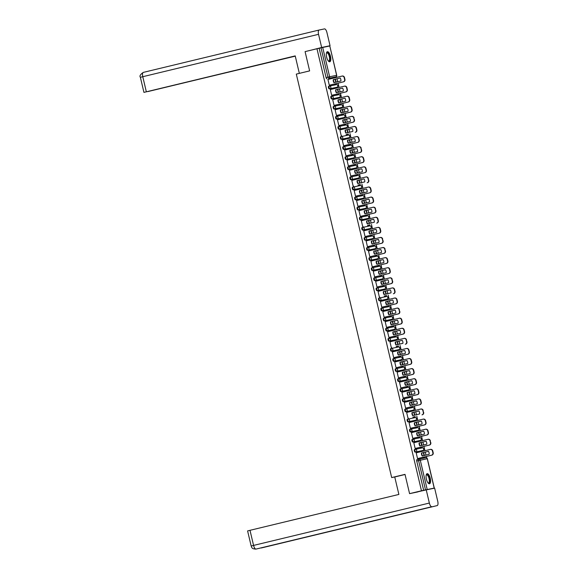 <?xml version="1.0" encoding="UTF-8"?>
<svg xmlns="http://www.w3.org/2000/svg" width="578" height="578" viewBox="0 0 578 578"><rect width="100%" height="100%" fill="white"/><g stroke="black" fill="none" stroke-linecap="round" stroke-linejoin="round"><path stroke-width="0.87" d="M415.177 449.381L414.527 449.532A1.329 0.506 76.5 0 0 414.339 450.927A1.329 0.506 76.5 0 0 415.141 452.119L415.799 451.96A1.329 0.506 -103.5 0 1 414.997 450.768A1.329 0.506 -103.5 0 1 415.185 449.373L415.185 449.373A1.329 1.228 78.2 0 1 416.687 450.378A1.329 1.228 -101.8 0 1 415.799 451.96L422.785 450.5A1.329 1.228 -101.8 0 0 423.674 448.918A1.329 1.228 -101.8 0 0 422.171 447.914L415.257 449.359M412.136 439.446L412.143 439.439A1.329 0.506 76.5 0 0 412.136 439.446A1.329 0.506 76.5 0 0 411.955 440.841A1.329 0.506 76.5 0 0 412.757 442.033L413.415 441.874A1.329 0.506 -103.5 0 1 412.613 440.682A1.329 0.506 -103.5 0 1 412.793 439.287A1.329 0.506 -103.5 0 1 412.8 439.287A1.329 1.228 78.2 0 1 414.303 440.291A1.329 1.228 -101.8 0 1 413.415 441.874L420.401 440.407A1.329 1.228 -101.8 0 0 421.29 438.825A1.329 1.228 -101.8 0 0 419.787 437.821L412.873 439.273M409.751 429.353L409.759 429.353A1.329 0.506 76.5 0 0 409.751 429.353A1.329 0.506 76.5 0 0 409.571 430.747A1.329 0.506 76.5 0 0 410.373 431.939L411.03 431.78A1.329 0.506 -103.5 0 1 410.228 430.588A1.329 0.506 -103.5 0 1 410.409 429.194A1.329 0.506 -103.5 0 1 410.416 429.194A1.329 1.228 78.2 0 1 411.919 430.198A1.329 1.228 -101.8 0 1 411.03 431.78L418.017 430.321A1.329 1.228 -101.8 0 0 418.905 428.739A1.329 1.228 -101.8 0 0 417.403 427.734L410.481 429.179M407.367 419.267L407.374 419.26A1.329 0.506 76.5 0 0 407.367 419.267A1.329 0.506 76.5 0 0 407.187 420.661A1.329 0.506 76.5 0 0 407.989 421.846L408.646 421.694A1.329 0.506 -103.5 0 1 407.844 420.502A1.329 0.506 -103.5 0 1 408.025 419.108A1.329 0.506 -103.5 0 1 408.032 419.101A1.329 1.228 78.2 0 1 409.535 420.112A1.329 1.228 -101.8 0 1 408.646 421.694L415.633 420.228A1.329 1.228 -101.8 0 0 416.521 418.645A1.329 1.228 -101.8 0 0 415.018 417.641L408.097 419.086M404.983 409.173L404.99 409.173A1.329 0.506 76.5 0 0 404.983 409.173A1.329 0.506 76.5 0 0 404.802 410.568A1.329 0.506 76.5 0 0 405.597 411.76L406.262 411.601A1.329 0.506 -103.5 0 1 405.46 410.409A1.329 0.506 -103.5 0 1 405.64 409.014A1.329 0.506 -103.5 0 1 405.648 409.014A1.329 1.228 78.2 0 1 407.15 410.019A1.329 1.228 -101.8 0 1 406.262 411.601L413.241 410.142A1.329 0.506 -103.5 0 1 413.241 410.142A1.329 1.228 -101.8 0 0 414.137 408.559A1.329 1.228 -101.8 0 0 412.634 407.555L405.713 409M402.599 399.08L402.606 399.08A1.329 0.506 76.5 0 0 402.599 399.08A1.329 0.506 76.5 0 0 402.418 400.482A1.329 0.506 76.5 0 0 403.213 401.667L403.87 401.508A1.329 0.506 -103.5 0 1 403.076 400.323A1.329 0.506 -103.5 0 1 403.256 398.921A1.329 0.506 -103.5 0 1 403.263 398.921A1.329 1.228 78.2 0 1 404.766 399.925A1.329 1.228 -101.8 0 1 403.87 401.508L410.857 400.048A1.329 0.506 -103.5 0 1 410.857 400.048A1.329 1.228 -101.8 0 0 411.753 398.466A1.329 1.228 -101.8 0 0 410.25 397.462L403.328 398.907M400.214 388.994L400.222 388.994A1.329 0.506 76.5 0 0 400.214 388.994A1.329 0.506 76.5 0 0 400.034 390.388A1.329 0.506 76.5 0 0 400.829 391.581L401.486 391.422A1.329 0.506 -103.5 0 1 400.691 390.229A1.329 0.506 -103.5 0 1 400.872 388.835A1.329 0.506 -103.5 0 1 400.879 388.835A1.329 1.228 78.2 0 1 402.375 389.839A1.329 1.228 -101.8 0 1 401.486 391.422L408.473 389.955A1.329 0.506 -103.5 0 1 408.473 389.955A1.329 1.228 -101.8 0 0 409.361 388.38A1.329 1.228 -101.8 0 0 407.866 387.368L400.944 388.821M397.83 378.901L398.488 378.742L397.83 378.901A1.329 0.506 76.5 0 0 397.642 380.295A1.329 0.506 76.5 0 0 398.444 381.487L399.102 381.328A1.329 0.506 -103.5 0 1 398.3 380.143A1.329 0.506 -103.5 0 1 398.488 378.742L398.488 378.742A1.329 1.228 78.2 0 1 399.99 379.746A1.329 1.228 -101.8 0 1 399.102 381.328L406.088 379.869A1.329 0.506 -103.5 0 1 406.088 379.869A1.329 1.228 -101.8 0 0 406.977 378.287A1.329 1.228 -101.8 0 0 405.474 377.282L398.56 378.727M395.446 368.815L396.103 368.656L395.446 368.815A1.329 0.506 76.5 0 0 395.258 370.209A1.329 0.506 76.5 0 0 396.06 371.401L396.718 371.242A1.329 0.506 -103.5 0 1 395.916 370.05A1.329 0.506 -103.5 0 1 396.103 368.656L396.103 368.656A1.329 1.228 78.2 0 1 397.606 369.66A1.329 1.228 -101.8 0 1 396.718 371.242L403.704 369.776A1.329 0.506 -103.5 0 1 403.704 369.776A1.329 1.228 -101.8 0 0 404.593 368.193A1.329 1.228 -101.8 0 0 403.09 367.189L396.176 368.641M393.054 358.721L393.062 358.721A1.329 0.506 76.5 0 0 393.054 358.721A1.329 0.506 76.5 0 0 392.874 360.116A1.329 0.506 76.5 0 0 393.676 361.308L394.333 361.149A1.329 0.506 -103.5 0 1 393.531 359.957A1.329 0.506 -103.5 0 1 393.712 358.562A1.329 0.506 -103.5 0 1 393.719 358.562A1.329 1.228 78.2 0 1 395.222 359.567A1.329 1.228 -101.8 0 1 394.333 361.149L401.32 359.689A1.329 0.506 -103.5 0 1 401.32 359.689A1.329 1.228 -101.8 0 0 402.209 358.107A1.329 1.228 -101.8 0 0 400.706 357.103L393.784 358.548M390.67 348.635L390.677 348.628A1.329 0.506 76.5 0 0 390.67 348.635A1.329 0.506 76.5 0 0 390.49 350.03A1.329 0.506 76.5 0 0 391.292 351.214L391.949 351.063A1.329 0.506 -103.5 0 1 391.147 349.871A1.329 0.506 -103.5 0 1 391.328 348.476A1.329 0.506 -103.5 0 1 391.335 348.469A1.329 1.228 78.2 0 1 392.838 349.48A1.329 1.228 -101.8 0 1 391.949 351.063L398.936 349.596A1.329 1.228 -101.8 0 0 399.824 348.014A1.329 1.228 -101.8 0 0 398.321 347.01L391.4 348.462M388.936 338.383L388.293 338.542A1.329 0.506 76.5 0 0 388.286 338.542A1.329 0.506 76.5 0 0 388.105 339.936A1.329 0.506 76.5 0 0 388.907 341.128L389.565 340.969A1.329 0.506 -103.5 0 1 388.763 339.777A1.329 0.506 -103.5 0 1 388.943 338.383A1.329 0.506 -103.5 0 1 388.951 338.383A1.329 1.228 78.2 0 1 390.453 339.387A1.329 1.228 -101.8 0 1 389.565 340.969L396.551 339.51A1.329 0.506 -103.5 0 1 396.551 339.503A1.329 0.506 -103.5 0 1 396.551 339.51A1.329 1.228 -101.8 0 0 397.44 337.928A1.329 1.228 -101.8 0 0 395.937 336.923L389.016 338.368M386.552 328.297L385.909 328.449A1.329 0.506 76.5 0 0 385.902 328.449A1.329 0.506 76.5 0 0 385.721 329.85A1.329 0.506 76.5 0 0 386.516 331.035L387.173 330.876A1.329 0.506 -103.5 0 1 386.379 329.691A1.329 0.506 -103.5 0 1 386.559 328.297A1.329 0.506 -103.5 0 1 386.566 328.29A1.329 1.228 78.2 0 1 388.069 329.294A1.329 1.228 -101.8 0 1 387.173 330.876L394.16 329.417A1.329 0.506 -103.5 0 1 394.167 329.417A1.329 0.506 -103.5 0 1 394.16 329.417A1.329 1.228 -101.8 0 0 395.056 327.834A1.329 1.228 -101.8 0 0 393.553 326.83L386.631 328.275M384.168 318.203L383.525 318.362A1.329 0.506 76.5 0 0 383.517 318.362A1.329 0.506 76.5 0 0 383.337 319.757A1.329 0.506 76.5 0 0 384.132 320.949L384.789 320.79A1.329 0.506 -103.5 0 1 383.994 319.598A1.329 0.506 -103.5 0 1 384.175 318.203A1.329 0.506 -103.5 0 1 384.182 318.203A1.329 1.228 78.2 0 1 385.678 319.208A1.329 1.228 -101.8 0 1 384.789 320.79L391.776 319.331A1.329 1.228 -101.8 0 0 392.664 317.748A1.329 1.228 -101.8 0 0 391.169 316.737L384.247 318.189M381.783 308.117L381.133 308.269A1.329 0.506 76.5 0 0 380.945 309.664A1.329 0.506 76.5 0 0 381.747 310.856L382.405 310.697A1.329 0.506 -103.5 0 1 381.61 309.512A1.329 0.506 -103.5 0 1 381.791 308.11A1.329 0.506 -103.5 0 1 381.798 308.11A1.329 1.228 78.2 0 1 383.293 309.114A1.329 1.228 -101.8 0 1 382.405 310.697L389.391 309.237A1.329 0.506 -103.5 0 1 389.391 309.237A1.329 1.228 -101.8 0 0 390.28 307.655A1.329 1.228 -101.8 0 0 388.777 306.651L381.863 308.096M379.399 298.024L378.749 298.183A1.329 0.506 76.5 0 0 378.561 299.577A1.329 0.506 76.5 0 0 379.363 300.77L380.021 300.611A1.329 0.506 -103.5 0 1 379.219 299.418A1.329 0.506 -103.5 0 1 379.406 298.024L379.406 298.024A1.329 1.228 78.2 0 1 380.909 299.028A1.329 1.228 -101.8 0 1 380.021 300.611L387.007 299.144A1.329 0.506 -103.5 0 1 387.014 299.144A1.329 0.506 -103.5 0 1 387.007 299.144A1.329 1.228 -101.8 0 0 387.896 297.562A1.329 1.228 -101.8 0 0 386.393 296.557L379.479 298.01M376.357 288.09L376.365 288.09A1.329 0.506 76.5 0 0 376.357 288.09A1.329 0.506 76.5 0 0 376.177 289.484A1.329 0.506 76.5 0 0 376.979 290.676L377.636 290.517A1.329 0.506 -103.5 0 1 376.834 289.325A1.329 0.506 -103.5 0 1 377.015 287.931A1.329 0.506 -103.5 0 1 377.022 287.931A1.329 1.228 78.2 0 1 378.525 288.935A1.329 1.228 -101.8 0 1 377.636 290.517L384.623 289.058A1.329 0.506 -103.5 0 1 384.623 289.058A1.329 1.228 -101.8 0 0 385.512 287.476A1.329 1.228 -101.8 0 0 384.009 286.471L377.094 287.916M373.98 277.996A1.329 0.506 76.5 0 0 373.973 278.004A1.329 0.506 76.5 0 0 373.793 279.398A1.329 0.506 76.5 0 0 374.595 280.59L375.252 280.431A1.329 0.506 -103.5 0 1 374.45 279.239A1.329 0.506 -103.5 0 1 374.631 277.845A1.329 0.506 -103.5 0 1 374.638 277.837A1.329 1.228 78.2 0 1 374.674 277.83L381.625 276.378A1.329 1.228 -101.8 0 1 383.127 277.382A1.329 1.228 -101.8 0 1 382.239 278.964L375.252 280.431A1.329 1.228 -101.8 0 0 376.141 278.849A1.329 1.228 78.2 0 0 374.674 277.83A1.329 1.329 0 0 0 374.631 277.845L373.98 277.996M371.589 267.91L371.596 267.91A1.329 0.506 76.5 0 0 371.589 267.91A1.329 0.506 76.5 0 0 371.408 269.305A1.329 0.506 76.5 0 0 372.21 270.497L372.868 270.338A1.329 0.506 -103.5 0 1 372.066 269.146A1.329 0.506 -103.5 0 1 372.246 267.751A1.329 0.506 -103.5 0 1 372.254 267.751A1.329 1.228 78.2 0 1 373.756 268.756A1.329 1.228 -101.8 0 1 372.868 270.338L379.854 268.878A1.329 0.506 -103.5 0 1 379.854 268.871A1.329 0.506 -103.5 0 1 379.854 268.878A1.329 1.228 -101.8 0 0 380.743 267.296A1.329 1.228 -101.8 0 0 379.24 266.292L372.319 267.737M369.205 257.817L369.212 257.817A1.329 0.506 76.5 0 0 369.205 257.817A1.329 0.506 76.5 0 0 369.024 259.219A1.329 0.506 76.5 0 0 369.819 260.403L370.476 260.245A1.329 0.506 -103.5 0 1 369.682 259.06A1.329 0.506 -103.5 0 1 369.862 257.665A1.329 0.506 -103.5 0 1 369.869 257.658A1.329 1.228 78.2 0 1 371.372 258.669A1.329 1.228 -101.8 0 1 370.476 260.245L377.463 258.785A1.329 0.506 -103.5 0 1 377.463 258.785A1.329 1.228 -101.8 0 0 378.359 257.203A1.329 1.228 -101.8 0 0 376.856 256.199L369.934 257.644M366.82 247.731L366.828 247.731A1.329 0.506 76.5 0 0 366.82 247.731A1.329 0.506 76.5 0 0 366.64 249.125A1.329 0.506 76.5 0 0 367.435 250.317L368.092 250.158A1.329 0.506 -103.5 0 1 367.297 248.966A1.329 0.506 -103.5 0 1 367.478 247.572A1.329 0.506 -103.5 0 1 367.485 247.572A1.329 1.228 78.2 0 1 368.988 248.576A1.329 1.228 -101.8 0 1 368.092 250.158L375.079 248.699A1.329 0.506 -103.5 0 1 375.086 248.692A1.329 0.506 -103.5 0 1 375.079 248.699A1.329 1.228 -101.8 0 0 375.975 247.117A1.329 1.228 -101.8 0 0 374.472 246.105L367.55 247.557M364.436 237.637L364.443 237.637A1.329 0.506 76.5 0 0 364.436 237.637A1.329 0.506 76.5 0 0 364.256 239.039A1.329 0.506 76.5 0 0 365.05 240.224L365.708 240.065A1.329 0.506 -103.5 0 1 364.913 238.88A1.329 0.506 -103.5 0 1 365.094 237.479A1.329 0.506 -103.5 0 1 365.101 237.479A1.329 1.228 78.2 0 1 366.596 238.483A1.329 1.228 -101.8 0 1 365.708 240.065L372.694 238.606A1.329 0.506 -103.5 0 1 372.694 238.606A1.329 1.228 -101.8 0 0 373.583 237.023A1.329 1.228 -101.8 0 0 372.088 236.019L365.166 237.464M362.052 227.551L362.709 227.392L362.052 227.551A1.329 0.506 76.5 0 0 361.864 228.946A1.329 0.506 76.5 0 0 362.666 230.138L363.324 229.979A1.329 0.506 -103.5 0 1 362.522 228.787A1.329 0.506 -103.5 0 1 362.709 227.392L362.709 227.392A1.329 1.228 78.2 0 1 364.212 228.397A1.329 1.228 -101.8 0 1 363.324 229.979L370.31 228.512A1.329 0.506 -103.5 0 1 370.317 228.512A1.329 0.506 -103.5 0 1 370.31 228.512A1.329 1.228 -101.8 0 0 371.199 226.93A1.329 1.228 -101.8 0 0 369.696 225.926L362.782 227.378M359.668 217.458L360.325 217.299L359.668 217.458A1.329 0.506 76.5 0 0 359.48 218.852A1.329 0.506 76.5 0 0 360.282 220.045L360.939 219.886A1.329 0.506 -103.5 0 1 360.137 218.694A1.329 0.506 -103.5 0 1 360.325 217.299L360.325 217.299A1.329 1.228 78.2 0 1 361.828 218.303A1.329 1.228 -101.8 0 1 360.939 219.886L367.926 218.426A1.329 0.506 -103.5 0 1 367.926 218.426A1.329 1.228 -101.8 0 0 368.815 216.844A1.329 1.228 -101.8 0 0 367.312 215.84L360.397 217.285M357.276 207.372L357.283 207.365A1.329 0.506 76.5 0 0 357.276 207.372A1.329 0.506 76.5 0 0 357.096 208.766A1.329 0.506 76.5 0 0 357.898 209.959L358.555 209.8A1.329 0.506 -103.5 0 1 357.753 208.607A1.329 0.506 -103.5 0 1 357.934 207.213A1.329 0.506 -103.5 0 1 357.941 207.213A1.329 1.228 78.2 0 1 359.444 208.217A1.329 1.228 -101.8 0 1 358.555 209.8L365.542 208.333A1.329 0.506 -103.5 0 1 365.542 208.333A1.329 1.228 -101.8 0 0 366.43 206.751A1.329 1.228 -101.8 0 0 364.928 205.746L358.006 207.199M354.892 197.279L354.899 197.279A1.329 0.506 76.5 0 0 354.892 197.279A1.329 0.506 76.5 0 0 354.711 198.673A1.329 0.506 76.5 0 0 355.513 199.865L356.171 199.706A1.329 0.506 -103.5 0 1 355.369 198.514A1.329 0.506 -103.5 0 1 355.549 197.12A1.329 0.506 -103.5 0 1 355.557 197.12A1.329 1.228 78.2 0 1 357.06 198.124A1.329 1.228 -101.8 0 1 356.171 199.706L363.157 198.247A1.329 1.228 -101.8 0 0 364.046 196.665A1.329 1.228 -101.8 0 0 362.543 195.66L355.622 197.105M352.508 187.193L352.515 187.185A1.329 0.506 76.5 0 0 352.508 187.193A1.329 0.506 76.5 0 0 352.327 188.587A1.329 0.506 76.5 0 0 353.129 189.772L353.787 189.613A1.329 0.506 -103.5 0 1 352.985 188.428A1.329 0.506 -103.5 0 1 353.165 187.034A1.329 0.506 -103.5 0 1 353.172 187.026A1.329 1.228 78.2 0 1 354.675 188.038A1.329 1.228 -101.8 0 1 353.787 189.613L360.773 188.153A1.329 1.228 -101.8 0 0 361.662 186.571A1.329 1.228 -101.8 0 0 360.159 185.567L353.237 187.012M350.124 177.099L350.131 177.099A1.329 0.506 76.5 0 0 350.124 177.099A1.329 0.506 76.5 0 0 349.943 178.494A1.329 0.506 76.5 0 0 350.738 179.686L351.395 179.527A1.329 0.506 -103.5 0 1 350.6 178.335A1.329 0.506 -103.5 0 1 350.781 176.94A1.329 0.506 -103.5 0 1 350.788 176.94A1.329 1.228 78.2 0 1 352.291 177.945A1.329 1.228 -101.8 0 1 351.395 179.527L358.382 178.067A1.329 0.506 -103.5 0 1 358.382 178.067A1.329 1.228 -101.8 0 0 359.278 176.485A1.329 1.228 -101.8 0 0 357.775 175.474L350.853 176.926M347.739 167.006L347.746 167.006A1.329 0.506 76.5 0 0 347.739 167.006A1.329 0.506 76.5 0 0 347.559 168.408A1.329 0.506 76.5 0 0 348.353 169.592L349.011 169.433A1.329 0.506 -103.5 0 1 348.216 168.249A1.329 0.506 -103.5 0 1 348.397 166.847A1.329 0.506 -103.5 0 1 348.404 166.847A1.329 1.228 78.2 0 1 349.9 167.851A1.329 1.228 -101.8 0 1 349.011 169.433L355.997 167.974A1.329 0.506 -103.5 0 1 356.005 167.974A1.329 0.506 -103.5 0 1 355.997 167.974A1.329 1.228 -101.8 0 0 356.886 166.392A1.329 1.228 -101.8 0 0 355.391 165.387L348.469 166.832M345.355 156.92L346.012 156.761L345.355 156.92A1.329 0.506 76.5 0 0 345.167 158.314A1.329 0.506 76.5 0 0 345.969 159.506L346.627 159.347A1.329 0.506 -103.5 0 1 345.825 158.155A1.329 0.506 -103.5 0 1 346.012 156.761A1.329 0.506 -103.5 0 1 346.02 156.761A1.329 1.228 78.2 0 1 347.515 157.765A1.329 1.228 -101.8 0 1 346.627 159.347L353.613 157.881A1.329 0.506 -103.5 0 1 353.613 157.881A1.329 1.228 -101.8 0 0 354.502 156.298A1.329 1.228 -101.8 0 0 352.999 155.294L346.085 156.746M342.971 146.826L343.628 146.668L342.971 146.826A1.329 0.506 76.5 0 0 342.783 148.221A1.329 0.506 76.5 0 0 343.585 149.413L344.242 149.254A1.329 0.506 -103.5 0 1 343.44 148.062A1.329 0.506 -103.5 0 1 343.628 146.668L343.628 146.668A1.329 1.228 78.2 0 1 345.131 147.672A1.329 1.228 -101.8 0 1 344.242 149.254L351.229 147.795A1.329 0.506 -103.5 0 1 351.229 147.795A1.329 1.228 -101.8 0 0 352.118 146.212A1.329 1.228 -101.8 0 0 350.615 145.208L343.7 146.653M340.579 136.74L340.587 136.733A1.329 0.506 76.5 0 0 340.579 136.74A1.329 0.506 76.5 0 0 340.399 138.135A1.329 0.506 76.5 0 0 341.201 139.327L341.858 139.168A1.329 0.506 -103.5 0 1 341.056 137.976A1.329 0.506 -103.5 0 1 341.237 136.581A1.329 0.506 -103.5 0 1 341.244 136.581A1.329 1.228 78.2 0 1 342.747 137.586A1.329 1.228 -101.8 0 1 341.858 139.168L348.845 137.701A1.329 0.506 -103.5 0 1 348.845 137.701A1.329 1.228 -101.8 0 0 349.733 136.119A1.329 1.228 -101.8 0 0 348.231 135.115L341.316 136.567M338.195 126.647L338.202 126.647A1.329 0.506 76.5 0 0 338.195 126.647A1.329 0.506 76.5 0 0 338.014 128.041A1.329 0.506 76.5 0 0 338.816 129.234L339.474 129.075A1.329 0.506 -103.5 0 1 338.672 127.883A1.329 0.506 -103.5 0 1 338.853 126.488A1.329 0.506 -103.5 0 1 338.86 126.488A1.329 1.228 78.2 0 1 340.363 127.492A1.329 1.228 -101.8 0 1 339.474 129.075L346.46 127.615A1.329 1.228 -101.8 0 0 347.349 126.033A1.329 1.228 -101.8 0 0 345.846 125.029L338.925 126.474M335.811 116.561L335.818 116.554A1.329 0.506 76.5 0 0 335.811 116.561A1.329 0.506 76.5 0 0 335.63 117.955A1.329 0.506 76.5 0 0 336.432 119.14L337.09 118.989A1.329 0.506 -103.5 0 1 336.288 117.796A1.329 0.506 -103.5 0 1 336.468 116.402A1.329 0.506 -103.5 0 1 336.475 116.395A1.329 1.228 78.2 0 1 337.978 117.406A1.329 1.228 -101.8 0 1 337.09 118.989L344.076 117.522A1.329 0.506 -103.5 0 1 344.076 117.522L344.076 117.522A1.329 1.228 -101.8 0 0 344.965 115.94A1.329 1.228 -101.8 0 0 343.462 114.935L336.541 116.38M333.427 106.468L333.434 106.468A1.329 0.506 76.5 0 0 333.427 106.468A1.329 0.506 76.5 0 0 333.246 107.862A1.329 0.506 76.5 0 0 334.041 109.054L334.698 108.895A1.329 0.506 -103.5 0 1 333.903 107.703A1.329 0.506 -103.5 0 1 334.084 106.309A1.329 0.506 -103.5 0 1 334.091 106.309A1.329 1.228 78.2 0 1 335.594 107.313A1.329 1.228 -101.8 0 1 334.698 108.895L341.685 107.436A1.329 1.228 -101.8 0 0 342.581 105.853A1.329 1.228 -101.8 0 0 341.078 104.842L334.156 106.294M331.693 96.223L331.05 96.374A1.329 0.506 76.5 0 0 331.042 96.374A1.329 0.506 76.5 0 0 330.862 97.776A1.329 0.506 76.5 0 0 331.656 98.961L332.314 98.802A1.329 0.506 -103.5 0 1 331.519 97.617A1.329 0.506 -103.5 0 1 331.7 96.215A1.329 0.506 -103.5 0 1 331.707 96.215A1.329 1.228 78.2 0 1 333.21 97.22A1.329 1.228 -101.8 0 1 332.314 98.802L339.3 97.342A1.329 1.228 -101.8 0 0 340.189 95.76A1.329 1.228 -101.8 0 0 338.694 94.756L331.772 96.201M328.658 86.288L328.665 86.288A1.329 0.506 76.5 0 0 328.658 86.288A1.329 0.506 76.5 0 0 328.477 87.683A1.329 0.506 76.5 0 0 329.272 88.875L329.93 88.716A1.329 0.506 -103.5 0 1 329.135 87.524A1.329 0.506 -103.5 0 1 329.316 86.129A1.329 0.506 -103.5 0 1 329.323 86.129A1.329 1.228 78.2 0 1 330.818 87.133A1.329 1.228 -101.8 0 1 329.93 88.716L336.916 87.249A1.329 1.228 -101.8 0 0 337.805 85.674A1.329 1.228 -101.8 0 0 336.309 84.663L329.388 86.115M330.493 56.348A5.188 1.965 76.5 0 0 327.35 51.709A5.188 1.965 76.5 0 0 326.642 57.15A5.188 1.965 76.5 0 0 329.785 61.788A5.188 1.965 76.5 0 0 330.493 56.348M430.249 478.324A5.188 1.965 76.5 0 0 427.106 473.685A5.188 1.965 76.5 0 0 426.391 479.126A5.188 1.965 76.5 0 0 429.533 483.764A5.188 1.965 76.5 0 0 430.249 478.324M430.14 489.082L433.796 488.128M426.629 457.805L426.311 456.476M425.979 455.074L425.278 452.104M424.953 450.703L423.927 446.382M423.595 444.981L422.894 442.018M422.561 440.617L421.543 436.289M421.21 434.894L420.509 431.925M420.177 430.523L419.158 426.203M418.826 424.801L418.125 421.839M417.793 420.437L416.774 416.109M416.442 414.708L415.741 411.746M415.409 410.344L414.39 406.023M414.058 404.622L413.357 401.652M413.024 400.258L411.998 395.93M411.673 394.528L410.972 391.566M410.64 390.164L409.614 385.844M409.289 384.442L408.581 381.473M408.256 380.071L407.23 375.751M406.898 374.349L406.197 371.387M405.872 369.985L404.846 365.657M404.513 364.263L403.812 361.293M403.48 359.892L402.461 355.571M402.129 354.17L401.428 351.207M401.096 349.806L400.077 345.478M399.745 344.076L399.044 341.114M398.712 339.712L397.693 335.392M397.361 333.99L396.66 331.021M396.327 329.626L395.309 325.298M394.976 323.897L394.275 320.935M393.943 319.533L392.917 315.212M392.592 313.811L391.891 310.841M391.559 309.44L390.533 305.119M390.201 303.717L389.5 300.755M389.175 299.353L388.149 295.026M387.816 293.631L387.115 290.662M386.783 289.26L385.764 284.94M385.432 283.538L384.731 280.576M384.399 279.174L383.38 274.846M383.048 273.452L382.347 270.482M382.015 269.081L380.996 264.76M380.664 263.358L379.963 260.389M379.63 258.995L378.612 254.667M378.279 253.265L377.579 250.303M377.246 248.901L376.22 244.581M375.895 243.179L375.194 240.21M374.862 238.815L373.836 234.487M373.511 233.086L372.803 230.123M372.478 228.722L371.452 224.394M371.119 223L370.419 220.03M370.093 218.629L369.067 214.308M368.735 212.906L368.034 209.944M367.702 208.542L366.683 204.215M366.351 202.82L365.65 199.851M365.318 198.449L364.299 194.129M363.967 192.727L363.266 189.757M362.933 188.363L361.915 184.035M361.582 182.634L360.882 179.671M360.549 178.27L359.53 173.949M359.198 172.547L358.497 169.578M358.165 168.184L357.139 163.856M356.814 162.454L356.113 159.492M355.781 158.09L354.755 153.77M354.422 152.368L353.722 149.399M353.396 147.997L352.37 143.676M352.038 142.275L351.337 139.312M351.005 137.911L349.986 133.583M349.654 132.189L348.953 129.219M348.621 127.817L347.602 123.497M347.27 122.095L346.569 119.133M346.236 117.731L345.218 113.404M344.885 112.002L344.185 109.04M343.852 107.638L342.833 103.318M342.501 101.916L341.8 98.946M341.468 97.552L340.442 93.224M340.117 91.823L339.416 88.86M339.084 87.459L338.058 83.138M337.725 81.736L337.025 78.767M336.699 77.365L336.468 76.404M409.571 493.648L421.47 490.78L316.975 48.747L305.083 51.615L309.635 70.892L296.304 74.107L391.682 477.58L405.012 474.372L409.571 493.648L418.01 491.878M433.811 488.193L425.509 489.877L418.58 460.572A1.329 0.506 -103.5 0 1 418.761 459.178A1.329 0.506 -103.5 0 1 418.768 459.178L416.919 459.626A1.329 0.506 -103.5 0 1 416.919 459.626L418.761 459.178A1.329 1.228 -101.8 0 1 418.804 459.17A1.329 1.329 0 0 0 418.761 459.178M421.47 490.78L425.509 489.877M333.889 77.315A1.329 0.506 -103.5 0 1 333.882 77.322L328.745 78.333A1.329 0.506 -103.5 0 1 327.943 77.149L321.014 47.844L322.705 47.454L329.792 45.973L336.62 75.292A1.329 1.228 78.2 0 1 335.731 76.874L328.745 78.333A1.329 1.228 78.2 0 0 329.633 76.751L335.919 75.48M321.014 47.844L316.975 48.747M328.304 79.388L327.928 79.446L329.301 85.269L329.662 85.161M334.2 84.063L334.604 84.128M330.688 89.482L330.313 89.547L331.685 95.363L332.047 95.247M330.681 89.46L344.307 86.201A1.994 1.842 78.2 0 1 346.562 87.704L347.002 89.583A1.994 1.842 -101.8 0 1 345.673 91.953L331.678 95.327M336.584 94.156L336.988 94.214M332.697 99.626L333.065 99.553L332.697 99.64L334.07 105.449L334.438 105.341M338.968 104.242L339.373 104.307M335.457 109.661L335.088 109.726L336.461 115.542L336.822 115.427M335.45 109.639L335.081 109.719M341.352 114.336L341.757 114.393M337.841 119.754L337.473 119.819L338.845 125.628L339.207 125.52M337.841 119.733L351.467 116.467A1.994 1.842 78.2 0 1 353.714 117.977L354.162 119.856A1.994 1.842 -101.8 0 1 352.826 122.225L338.838 125.599L353.144 122.16A1.994 1.842 -101.8 0 0 354.48 119.783L353.714 117.977M343.744 124.429L344.141 124.487M339.85 129.898L340.225 129.819L339.857 129.913L341.23 135.722L341.591 135.606M346.128 134.515L346.525 134.58M342.61 139.934L342.241 139.999L343.614 145.808L343.975 145.699M342.61 139.912L342.241 139.992M348.512 144.608L348.917 144.666M345.001 150.02L358.62 146.74A1.994 1.842 78.2 0 1 360.874 148.25L361.315 150.121A1.994 1.842 -101.8 0 1 359.978 152.498L345.991 155.865L360.304 152.433A1.994 1.842 -101.8 0 0 361.64 150.056L360.874 148.25M344.994 149.998L344.625 150.078L345.998 155.901L346.359 155.793M350.897 154.694L351.301 154.76M347.01 160.171L347.378 160.092L347.01 160.178L348.382 165.994L348.744 165.879M353.281 164.788L353.685 164.846M349.769 170.207L349.394 170.272L350.767 176.08L351.135 175.972M349.762 170.185L349.394 170.257M355.665 174.874L356.07 174.939M352.154 180.293L365.78 177.013A1.994 1.842 78.2 0 1 368.027 178.523L368.475 180.394A1.994 1.842 -101.8 0 1 367.138 182.771L367.456 182.699A1.994 1.842 -101.8 0 0 368.793 180.329L368.027 178.523M352.147 180.271L351.778 180.35L353.158 186.174L353.519 186.058M358.049 184.967L358.454 185.025M354.162 190.437L354.531 190.364L354.17 190.451L355.542 196.26L355.904 196.152M360.434 195.061L360.838 195.118M356.547 200.53L356.922 200.45L356.554 200.544L357.926 206.353L358.288 206.238M362.825 205.147L363.222 205.212M359.306 210.565L372.933 207.278A1.994 1.842 78.2 0 1 375.187 208.788L375.628 210.667A1.994 1.842 -101.8 0 1 374.291 213.036L360.672 216.331M359.306 210.544L358.931 210.623L360.311 216.439L374.616 212.971A1.994 1.842 -101.8 0 0 375.946 210.602L375.187 208.788M365.209 215.24L365.614 215.298M361.698 220.651L361.322 220.724L362.695 226.533L363.056 226.417M361.691 220.63L361.322 220.709M367.594 225.326L367.998 225.391M363.707 230.803L364.075 230.723L363.707 230.81L365.079 236.619L365.441 236.51M369.978 235.419L370.382 235.477M366.466 240.838L380.086 237.551A1.994 1.842 78.2 0 1 382.34 239.061L382.78 240.939A1.994 1.842 -101.8 0 1 381.451 243.309L367.825 246.604M366.459 240.816L366.091 240.889L367.464 246.712L381.769 243.244A1.994 1.842 -101.8 0 0 383.106 240.867L382.34 239.061M372.362 245.506L372.767 245.571M368.851 250.924L368.475 250.989L369.848 256.805L370.216 256.69M368.843 250.903L382.47 247.644A1.994 1.842 78.2 0 1 384.724 249.147L385.172 251.025A1.994 1.842 -101.8 0 1 383.835 253.395L369.841 256.769L384.153 253.33A1.994 1.842 -101.8 0 0 385.49 250.96L384.724 249.147M374.746 255.599L375.151 255.657M370.859 261.068L371.228 260.996L370.866 261.083L372.239 266.892L372.6 266.783M377.131 265.692L377.535 265.75M373.619 271.104L387.246 267.824A1.994 1.842 78.2 0 1 389.493 269.334L389.94 271.205A1.994 1.842 -101.8 0 1 388.604 273.582L374.616 276.949M373.619 271.082L373.244 271.161L374.623 276.985L374.985 276.869M379.522 275.778L379.919 275.843M376.003 281.197L375.635 281.262L377.008 287.071L377.369 286.963M376.003 281.175L389.63 277.91A1.994 1.842 78.2 0 1 391.884 279.42L392.325 281.298A1.994 1.842 -101.8 0 1 390.988 283.668L377 287.042L391.313 283.603A1.994 1.842 -101.8 0 0 392.643 281.226L391.884 279.42M381.906 285.872L382.304 285.929M378.395 291.283L378.019 291.355L379.392 297.164L379.753 297.049M378.388 291.261L378.019 291.341M384.291 295.958L384.695 296.023M380.779 301.376L380.403 301.441L381.776 307.25L382.137 307.142M380.772 301.355L380.403 301.434M386.675 306.051L387.079 306.109M383.163 311.47L396.783 308.182A1.994 1.842 78.2 0 1 399.037 309.692L399.477 311.564A1.994 1.842 -101.8 0 1 398.148 313.941L384.153 317.315L398.466 313.876A1.994 1.842 -101.8 0 0 399.803 311.499L399.037 309.692M383.156 311.448L382.788 311.52L384.16 317.344L384.522 317.235M389.059 316.137L389.464 316.202M385.548 321.556L385.172 321.621L386.545 327.437L386.913 327.321M385.54 321.534L385.172 321.614M391.443 326.23L391.848 326.288M387.932 331.649L387.556 331.714L388.936 337.523L389.297 337.415M387.925 331.627L387.556 331.7M393.828 336.317L394.232 336.382M390.316 341.735L403.943 338.455A1.994 1.842 78.2 0 1 406.19 339.965L406.637 341.836A1.994 1.842 -101.8 0 1 405.301 344.213L405.619 344.141A1.994 1.842 -101.8 0 0 406.955 341.771L406.19 339.965M390.309 341.714L389.94 341.793L391.32 347.616L391.682 347.501M396.212 346.41L396.616 346.468M392.325 351.886L392.7 351.807L392.332 351.894L393.705 357.703L394.066 357.594M398.603 356.503L399.001 356.561M394.709 361.973L395.085 361.893L394.716 361.987L396.089 367.796L396.45 367.68M400.988 366.589L401.392 366.654M397.476 372.008L397.1 372.073M397.469 371.986L397.1 372.066L398.473 377.882L398.834 377.774M403.372 376.683L403.776 376.74M399.485 382.152L399.853 382.08L399.485 382.166L400.857 387.975L401.219 387.867M405.756 386.769L406.161 386.834M401.869 392.245L402.237 392.166L401.869 392.252L403.242 398.069L403.61 397.953M408.14 396.862L408.545 396.92M404.629 402.281L404.253 402.346M404.622 402.259L404.253 402.331L405.626 408.155L405.994 408.046M410.525 406.948L410.929 407.013M407.013 412.367L420.64 409.087A1.994 1.842 78.2 0 1 422.886 410.597L423.334 412.468A1.994 1.842 -101.8 0 1 421.998 414.845L422.316 414.773A1.994 1.842 -101.8 0 0 423.652 412.403L422.886 410.597M407.006 412.345L406.637 412.425L408.017 418.248L408.379 418.132M412.909 417.041L413.313 417.099M410.763 428.226L410.402 428.334L409.022 422.518L409.397 422.439L409.029 422.525M415.3 427.135L415.698 427.193M411.782 432.546L425.408 429.266A1.994 1.842 78.2 0 1 427.662 430.776L428.103 432.647A1.994 1.842 -101.8 0 1 426.766 435.024L412.779 438.391M411.782 432.525L411.406 432.604L412.786 438.427L413.147 438.312M417.684 437.221L418.082 437.286M414.173 442.64L413.797 442.705L415.17 448.514L415.531 448.405M414.166 442.618L427.792 439.359A1.994 1.842 78.2 0 1 430.046 440.862L430.487 442.741A1.994 1.842 -101.8 0 1 429.151 445.111L415.163 448.485L429.476 445.046A1.994 1.842 -101.8 0 0 430.812 442.676L430.046 440.862M420.069 447.314L420.473 447.372M416.182 452.784L416.55 452.711L416.182 452.798L417.554 458.607L417.916 458.499M422.142 450.652A1.329 0.506 76.5 0 1 422.135 450.659A1.329 0.506 76.5 0 0 422.135 450.659L415.141 452.119M419.751 440.566L420.408 440.407A1.329 0.506 -103.5 0 1 420.408 440.407A1.329 0.506 -103.5 0 1 420.401 440.407L419.751 440.566A1.329 0.506 76.5 0 0 419.751 440.566L412.757 442.033M417.359 430.473L418.024 430.321A1.329 0.506 -103.5 0 1 418.024 430.321A1.329 0.506 -103.5 0 1 418.017 430.321L417.359 430.48A1.329 0.506 76.5 0 0 417.367 430.473A1.329 0.506 76.5 0 0 417.359 430.473L410.373 431.939M414.975 420.387L415.633 420.228L414.975 420.387A1.329 0.506 76.5 0 0 414.982 420.387L407.989 421.846M413.256 410.134A1.329 0.506 -103.5 0 1 413.248 410.134L412.584 410.301A1.329 0.506 76.5 0 0 412.598 410.293A1.329 0.506 76.5 0 0 412.591 410.293L405.597 411.76M410.871 400.048A1.329 0.506 -103.5 0 1 410.864 400.048L410.199 400.207A1.329 0.506 76.5 0 0 410.214 400.207A1.329 0.506 76.5 0 0 410.207 400.207L403.213 401.667M408.487 389.955A1.329 0.506 -103.5 0 1 408.48 389.955L407.815 390.114A1.329 0.506 76.5 0 0 407.83 390.114A1.329 0.506 76.5 0 0 407.822 390.114L400.829 391.581M406.103 379.862A1.329 0.506 -103.5 0 1 406.096 379.869L405.431 380.028A1.329 0.506 76.5 0 0 405.445 380.021A1.329 0.506 76.5 0 0 405.438 380.028L398.444 381.487M403.719 369.776A1.329 0.506 -103.5 0 1 403.711 369.776L403.054 369.934A1.329 0.506 76.5 0 0 403.054 369.934L396.06 371.401M401.334 359.682A1.329 0.506 -103.5 0 1 401.327 359.689L400.662 359.848A1.329 0.506 76.5 0 0 400.67 359.841A1.329 0.506 76.5 0 0 400.67 359.848L393.676 361.308M398.278 349.755L398.936 349.596L398.278 349.755A1.329 0.506 76.5 0 0 398.285 349.755L391.292 351.214M395.894 339.669L396.551 339.51L395.894 339.662A1.329 0.506 76.5 0 0 395.901 339.662A1.329 0.506 76.5 0 1 395.894 339.669L388.907 341.128M393.51 329.576L393.502 329.576A1.329 0.506 76.5 0 0 393.517 329.576A1.329 0.506 76.5 0 0 393.51 329.576L386.516 331.035M391.125 319.482L391.783 319.323A1.329 0.506 -103.5 0 1 391.776 319.331L391.118 319.482A1.329 0.506 76.5 0 0 391.133 319.482A1.329 0.506 76.5 0 0 391.125 319.482L384.132 320.949M388.748 309.389A1.329 0.506 76.5 0 1 388.741 309.396A1.329 0.506 76.5 0 0 388.741 309.396L381.747 310.856M386.357 299.303L386.35 299.303A1.329 0.506 76.5 0 0 386.364 299.303A1.329 0.506 76.5 0 0 386.357 299.303L379.363 300.77M384.637 289.051A1.329 0.506 -103.5 0 1 384.63 289.058L383.965 289.217A1.329 0.506 76.5 0 0 383.973 289.21A1.329 0.506 76.5 0 0 383.973 289.217L376.979 290.676M381.581 279.123L382.246 278.964A1.329 0.506 -103.5 0 1 382.239 278.964A1.329 0.506 -103.5 0 1 382.246 278.964L381.581 279.123A1.329 0.506 76.5 0 0 381.588 279.123L374.595 280.59M379.197 269.03L379.854 268.871L379.197 269.037A1.329 0.506 76.5 0 0 379.204 269.03A1.329 0.506 76.5 0 0 379.197 269.03L372.21 270.497M376.813 258.944L376.805 258.944A1.329 0.506 76.5 0 0 376.82 258.944A1.329 0.506 76.5 0 0 376.813 258.944L369.819 260.403M374.428 248.851L374.421 248.851A1.329 0.506 76.5 0 0 374.436 248.851A1.329 0.506 76.5 0 0 374.428 248.851L367.435 250.317M372.044 238.765L372.037 238.765A1.329 0.506 76.5 0 0 372.051 238.765A1.329 0.506 76.5 0 0 372.044 238.765L365.05 240.224M369.66 228.671L369.653 228.671A1.329 0.506 76.5 0 0 369.667 228.671A1.329 0.506 76.5 0 0 369.66 228.671L362.666 230.138M367.276 218.585L367.268 218.585A1.329 0.506 76.5 0 0 367.276 218.578A1.329 0.506 76.5 0 0 367.276 218.585L360.282 220.045M364.891 208.492L365.549 208.333L364.891 208.492A1.329 0.506 76.5 0 0 364.891 208.492L357.898 209.959M362.5 198.399L363.157 198.247L362.5 198.406A1.329 0.506 76.5 0 0 362.507 198.399A1.329 0.506 76.5 0 0 362.5 198.399L355.513 199.865M360.108 188.312L360.116 188.312A1.329 0.506 76.5 0 0 360.123 188.312A1.329 0.506 76.5 0 1 360.108 188.312L353.129 189.772M357.724 178.219L357.731 178.219A1.329 0.506 76.5 0 0 357.739 178.219A1.329 0.506 76.5 0 1 357.724 178.219L350.738 179.686M355.34 168.133L355.347 168.133A1.329 0.506 76.5 0 0 355.354 168.133A1.329 0.506 76.5 0 1 355.34 168.133L348.353 169.592M352.956 158.04L352.963 158.04A1.329 0.506 76.5 0 0 352.97 158.04A1.329 0.506 76.5 0 1 352.956 158.04L345.969 159.506M350.586 147.946A1.329 0.506 76.5 0 1 350.579 147.954A1.329 0.506 76.5 0 1 350.571 147.954L343.585 149.413M348.187 137.86L348.194 137.86A1.329 0.506 76.5 0 1 348.187 137.86L341.201 139.327M345.81 127.767A1.329 0.506 76.5 0 1 345.803 127.767A1.329 0.506 76.5 0 0 345.803 127.767L338.816 129.234M343.426 117.681A1.329 0.506 76.5 0 1 343.419 117.681L336.432 119.14M341.042 107.587A1.329 0.506 76.5 0 1 341.034 107.587A1.329 0.506 76.5 0 0 341.034 107.587L334.041 109.054M338.657 97.501A1.329 0.506 76.5 0 1 338.65 97.501A1.329 0.506 76.5 0 0 338.65 97.501L331.656 98.961M336.273 87.408A1.329 0.506 76.5 0 1 336.266 87.408A1.329 0.506 76.5 0 0 336.266 87.408L329.272 88.875M395.814 476.72L391.682 477.58M328.297 79.374L341.923 76.108A1.994 1.842 78.2 0 1 344.177 77.618L344.618 79.489A1.994 1.842 -101.8 0 1 343.289 81.866L329.294 85.233M422.453 457.4L422.858 457.465M423.652 490.317L416.724 461.02A1.329 0.506 -103.5 0 1 416.911 459.626M335.731 76.874L333.882 77.322A1.329 0.506 -103.5 0 1 333.874 77.322L335.731 76.874A1.329 0.506 -103.5 0 1 335.731 76.874L335.731 76.874A1.329 1.329 0 0 0 336.714 75.277L329.792 45.973M319.164 48.292L326.086 77.589A1.329 0.506 76.5 0 0 326.888 78.781M340.897 80.971A4.118 3.815 -101.8 0 0 340.196 77.994L333.253 79.67A4.118 3.815 78.2 0 0 333.954 82.647L340.897 80.971M336.454 83.68L334.236 84.215L336.418 83.528M336.093 82.127L335.392 79.164M335.767 82.206L335.067 79.244M342.024 76.086L342.248 76.043A1.994 1.842 78.2 0 1 344.495 77.553L344.177 77.618M329.294 85.248L343.607 81.801A1.994 1.842 -101.8 0 0 344.943 79.424L344.495 77.553M340.204 78.001L333.253 79.67M334.272 82.567A4.118 3.815 78.2 0 1 333.571 79.605M309.635 70.884L299.52 73.327M299.339 73.37L295.214 55.9L143.936 92.386L295.235 56.001M146.335 91.779L142.766 76.679A4.089 1.553 76.5 0 1 143.33 72.387L319.107 30.027A4.089 1.553 76.5 0 0 318.543 34.319L140.367 77.286C139.356 76.043 140.346 74.41 143.33 72.387A4.089 1.553 76.5 0 0 143.33 72.387L319.092 30.027A4.089 1.553 76.5 0 1 319.121 30.02L324.482 28.9A4.089 1.553 76.5 0 1 326.938 32.563L330.052 45.72L323.926 47.201M318.543 34.319L321.657 47.483L330.052 45.72M147.809 91.526L295.271 56.153M147.823 91.584L295.25 56.059M321.657 47.483L311.499 50.069M405.041 474.495L394.745 476.973L398.878 494.436L249.999 530.315L253.576 545.415L429.353 503.055L426.239 489.898L411.543 493.229M429.353 503.055A4.089 1.553 76.5 0 0 431.809 506.718L395.937 515.366A4.089 1.553 76.5 0 0 395.944 515.359L431.809 506.718M260.953 547.893A4.089 1.553 76.5 0 0 261.386 547.958L437.185 505.591A4.089 1.553 76.5 0 0 437.185 505.591A4.089 1.553 76.5 0 0 437.748 501.299L434.634 488.135L426.239 489.898M251.17 546.022C251.871 546.867 250.996 548.912 255.931 549.1L256.032 549.078A4.089 1.553 76.5 0 1 253.576 545.415L251.17 546.022L247.601 530.922L249.999 530.315M401.291 514.239L260.273 548.052M326.425 53.111A4.487 1.705 -103.5 0 1 326.454 53.046A4.487 1.705 -103.5 0 1 327.061 52.497A4.487 1.705 -103.5 0 1 329.756 56.514A4.487 1.705 -103.5 0 1 329.12 61.232A4.487 1.705 -103.5 0 1 328.369 61.008A4.487 1.705 -103.5 0 1 328.318 60.965M328.268 60.9A4.154 1.575 76.5 0 0 328.745 60.979A4.154 1.575 76.5 0 0 328.766 60.972A4.154 1.575 76.5 0 0 329.33 56.586A4.154 1.575 76.5 0 0 326.837 52.894A4.154 1.575 76.5 0 0 326.816 52.894A4.154 1.575 76.5 0 0 326.411 53.19M329.482 61.803A5.151 1.951 76.5 0 0 329.987 56.406A5.151 1.951 76.5 0 0 327.083 51.832M426.174 475.087A4.487 1.705 -103.5 0 1 426.203 475.029A4.487 1.705 -103.5 0 1 426.81 474.473A4.487 1.705 -103.5 0 1 429.505 478.49A4.487 1.705 -103.5 0 1 428.876 483.208A4.487 1.705 -103.5 0 1 428.125 482.984A4.487 1.705 -103.5 0 1 428.067 482.941M428.016 482.883A4.154 1.575 76.5 0 0 428.5 482.955A4.154 1.575 76.5 0 0 428.515 482.948A4.154 1.575 76.5 0 0 429.078 478.57A4.154 1.575 76.5 0 0 426.586 474.87A4.154 1.575 76.5 0 0 426.571 474.878A4.154 1.575 76.5 0 0 426.159 475.167M429.23 483.779A5.151 1.951 76.5 0 0 429.743 478.382A5.151 1.951 76.5 0 0 426.831 473.815M343.281 91.064A4.118 3.815 -101.8 0 0 342.581 88.087L335.637 89.756A4.118 3.815 78.2 0 0 336.338 92.733L343.281 91.064M336.62 94.293L338.809 93.622M338.477 92.22L337.776 89.258M338.838 93.773L336.62 94.308M338.159 92.299L337.458 89.33M344.409 86.18L344.632 86.129A1.994 1.842 78.2 0 1 346.879 87.639L346.562 87.704M331.685 95.334L345.991 91.888A1.994 1.842 -101.8 0 0 347.327 89.518L346.879 87.639M342.588 88.094L335.637 89.756M336.656 92.661A4.118 3.815 78.2 0 1 335.955 89.691M334.062 105.42L348.057 102.046A1.994 1.842 -101.8 0 0 349.394 99.676L348.946 97.798A1.994 1.842 78.2 0 0 346.692 96.288L332.704 99.662M345.666 101.15A4.118 3.815 -101.8 0 0 344.965 98.173L338.022 99.849A4.118 3.815 78.2 0 0 338.722 102.826L345.666 101.15M341.23 103.859L339.004 104.394L341.193 103.708M340.861 102.313L340.16 99.344M340.543 102.385L339.842 99.423M346.793 96.266L347.017 96.223A1.994 1.842 78.2 0 1 349.271 97.733L348.946 97.798M334.07 105.427L348.375 101.981A1.994 1.842 -101.8 0 0 349.712 99.604L349.271 97.733M344.972 98.188L338.022 99.849M339.04 102.747A4.118 3.815 78.2 0 1 338.34 99.784M336.454 115.506L350.441 112.139A1.994 1.842 -101.8 0 0 351.778 109.762L351.33 107.891A1.994 1.842 78.2 0 0 349.083 106.381L335.088 109.748M348.057 111.243A4.118 3.815 -101.8 0 0 347.349 108.267L340.406 109.943A4.118 3.815 78.2 0 0 341.107 112.912L348.057 111.243M343.614 113.953L341.388 114.487L343.578 113.801M343.245 112.399L342.544 109.437M342.927 112.479L342.227 109.509M349.184 106.359L349.401 106.309A1.994 1.842 78.2 0 1 351.655 107.819L351.33 107.891M336.454 115.521L350.759 112.067A1.994 1.842 -101.8 0 0 352.096 109.697L351.655 107.819M347.356 108.274L340.406 109.943M341.425 112.84A4.118 3.815 78.2 0 1 340.724 109.871M350.441 121.329A4.118 3.815 -101.8 0 0 349.733 118.353L342.79 120.029A4.118 3.815 78.2 0 0 343.498 123.006L350.441 121.329M345.998 124.039L343.773 124.573L345.962 123.887M345.63 122.493L344.929 119.523M345.312 122.565L344.611 119.603M351.569 116.445L351.785 116.402A1.994 1.842 78.2 0 1 354.039 117.912M349.741 118.367L342.79 120.029M343.809 122.926A4.118 3.815 78.2 0 1 343.115 119.964M353.953 126.539L354.17 126.495A1.994 1.842 78.2 0 1 356.424 127.998L356.864 129.877A1.994 1.842 -101.8 0 1 355.535 132.246L355.21 132.319A1.994 1.842 -101.8 0 0 356.547 129.942L356.106 128.07A1.994 1.842 78.2 0 0 353.852 126.56L339.857 129.934M352.826 131.423A4.118 3.815 -101.8 0 0 352.125 128.446L345.174 130.122A4.118 3.815 78.2 0 0 345.882 133.092L352.826 131.423M348.382 134.132L346.164 134.667L348.346 133.98M348.014 132.579L347.313 129.617M347.696 132.658L346.995 129.689M352.125 128.453L345.174 130.122M346.193 133.019A4.118 3.815 78.2 0 1 345.5 130.05M343.607 145.779L357.594 142.405A1.994 1.842 -101.8 0 0 358.931 140.035L358.49 138.156A1.994 1.842 78.2 0 0 356.236 136.646L342.248 140.021M355.21 141.509A4.118 3.815 -101.8 0 0 354.509 138.539L347.559 140.208A4.118 3.815 78.2 0 0 348.267 143.185L355.21 141.509M350.767 144.218L348.548 144.753L350.73 144.074M350.398 142.672L349.697 139.703M350.08 142.744L349.379 139.782M356.337 136.632L356.554 136.581A1.994 1.842 78.2 0 1 358.808 138.091L358.49 138.156M343.607 145.786L357.919 142.34A1.994 1.842 -101.8 0 0 359.256 139.97L358.808 138.091M354.509 138.547L347.559 140.208M348.577 143.113A4.118 3.815 78.2 0 1 347.884 140.143M357.594 151.602A4.118 3.815 -101.8 0 0 356.893 148.625L349.95 150.302A4.118 3.815 78.2 0 0 350.651 153.278L357.594 151.602M353.151 154.312L350.933 154.846L353.115 154.16M352.79 152.758L352.081 149.796M352.464 152.838L351.764 149.875M358.721 146.718L358.945 146.675A1.994 1.842 78.2 0 1 361.192 148.185M356.901 148.633L349.95 150.302M350.969 153.199A4.118 3.815 78.2 0 1 350.268 150.237M361.106 156.811L361.329 156.761A1.994 1.842 78.2 0 1 363.576 158.271L364.024 160.149A1.994 1.842 -101.8 0 1 362.688 162.519L348.382 165.965L362.37 162.584A1.994 1.842 -101.8 0 0 363.699 160.214L363.259 158.336A1.994 1.842 78.2 0 0 361.004 156.833L347.017 160.2M359.978 161.696A4.118 3.815 -101.8 0 0 359.278 158.719L352.334 160.388A4.118 3.815 78.2 0 0 353.035 163.364L359.978 161.696M353.317 164.925L355.499 164.253M355.174 162.852L354.473 159.882M355.535 164.398L353.317 164.94M354.856 162.931L354.155 159.962M359.285 158.726L352.334 160.388M353.353 163.292A4.118 3.815 78.2 0 1 352.652 160.323M350.759 176.052L364.754 172.678A1.994 1.842 -101.8 0 0 366.091 170.308L365.643 168.429A1.994 1.842 78.2 0 0 363.389 166.919L349.401 170.293M362.363 171.782A4.118 3.815 -101.8 0 0 361.662 168.805L354.719 170.481A4.118 3.815 78.2 0 0 355.419 173.458L362.363 171.782M357.919 174.491L355.701 175.026L357.89 174.339M357.558 172.945L356.857 169.975M357.24 173.017L356.539 170.055M363.49 166.898L363.714 166.854A1.994 1.842 78.2 0 1 365.968 168.364L365.643 168.429M350.767 176.059L365.072 172.612A1.994 1.842 -101.8 0 0 366.409 170.235L365.968 168.364M361.669 168.819L354.719 170.481M355.737 173.378A4.118 3.815 78.2 0 1 355.036 170.416M364.754 181.875A4.118 3.815 -101.8 0 0 364.046 178.898L357.103 180.574A4.118 3.815 78.2 0 0 357.804 183.544L364.754 181.875M360.311 184.584L358.085 185.119L360.275 184.433M359.942 183.031L359.241 180.069M359.624 183.11L358.924 180.141M365.874 176.991L366.098 176.94A1.994 1.842 78.2 0 1 368.352 178.45M364.053 178.905L357.103 180.574M358.122 183.472A4.118 3.815 78.2 0 1 357.421 180.502M368.265 187.077L368.482 187.034A1.994 1.842 78.2 0 1 370.736 188.544L371.177 190.415A1.994 1.842 -101.8 0 1 369.841 192.792L355.535 196.238L369.523 192.857A1.994 1.842 -101.8 0 0 370.859 190.487L370.411 188.609A1.994 1.842 78.2 0 0 368.164 187.099L354.17 190.473M367.138 191.961A4.118 3.815 -101.8 0 0 366.43 188.984L359.487 190.661A4.118 3.815 78.2 0 0 360.188 193.637L367.138 191.961M360.47 195.198L362.659 194.519M362.327 193.124L361.626 190.155M362.695 194.67L360.47 195.205M362.009 193.196L361.308 190.234M366.438 188.999L359.487 190.661M360.506 193.558A4.118 3.815 78.2 0 1 359.812 190.596M357.919 206.317L371.907 202.95A1.994 1.842 -101.8 0 0 373.244 200.573L372.803 198.702A1.994 1.842 78.2 0 0 370.549 197.192L356.554 200.566M369.523 202.054A4.118 3.815 -101.8 0 0 368.815 199.078L361.871 200.754A4.118 3.815 78.2 0 0 362.579 203.723L369.523 202.054M365.079 204.764L362.854 205.298L365.043 204.612M364.711 203.21L364.01 200.248M364.393 203.29L363.692 200.32M370.65 197.17L370.866 197.127A1.994 1.842 78.2 0 1 373.121 198.63L372.803 198.702M357.919 206.332L372.232 202.878A1.994 1.842 -101.8 0 0 373.561 200.508L373.121 198.63M368.822 199.085L361.871 200.754M362.89 203.651A4.118 3.815 78.2 0 1 362.196 200.682M371.907 212.14A4.118 3.815 -101.8 0 0 371.206 209.171L364.256 210.84A4.118 3.815 78.2 0 0 364.964 213.817L371.907 212.14M365.238 215.377L367.427 214.705M367.095 213.304L366.394 210.334M367.464 214.85L365.245 215.384M366.777 213.376L366.076 210.414M373.034 207.264L373.251 207.213A1.994 1.842 78.2 0 1 375.505 208.723M371.206 209.178L364.256 210.84M365.274 213.744A4.118 3.815 78.2 0 1 364.581 210.775M375.418 217.35L375.635 217.306A1.994 1.842 78.2 0 1 377.889 218.809L378.337 220.688A1.994 1.842 -101.8 0 1 377 223.057L376.675 223.13A1.994 1.842 -101.8 0 0 378.012 220.753L377.571 218.881A1.994 1.842 78.2 0 0 375.317 217.371L361.329 220.745M374.291 222.234A4.118 3.815 -101.8 0 0 373.59 219.257L366.647 220.933A4.118 3.815 78.2 0 0 367.348 223.91L374.291 222.234M367.622 225.471L369.812 224.791M369.479 223.39L368.778 220.428M369.848 224.943L367.63 225.478M369.161 223.469L368.461 220.507M373.598 219.264L366.647 220.933M367.659 223.831A4.118 3.815 78.2 0 1 366.965 220.861M377.802 227.443L378.026 227.392A1.994 1.842 78.2 0 1 380.273 228.902L380.721 230.781A1.994 1.842 -101.8 0 1 379.385 233.151L365.072 236.597L379.067 233.216A1.994 1.842 -101.8 0 0 380.396 230.846L379.956 228.967A1.994 1.842 78.2 0 0 377.701 227.465L363.714 230.832M376.675 232.327A4.118 3.815 -101.8 0 0 375.975 229.35L369.031 231.019A4.118 3.815 78.2 0 0 369.732 233.996L376.675 232.327M372.232 235.029L370.014 235.571L372.196 234.885M371.871 233.483L371.17 230.514M371.546 233.563L370.845 230.593M375.982 229.358L369.031 231.019M370.05 233.924A4.118 3.815 78.2 0 1 369.349 230.954M379.06 242.413A4.118 3.815 -101.8 0 0 378.359 239.436L371.416 241.113A4.118 3.815 78.2 0 0 372.116 244.089L379.06 242.413M374.616 245.123L372.398 245.657L374.587 244.971M374.255 243.569L373.554 240.607M373.937 243.649L373.236 240.686M380.187 237.529L380.411 237.486A1.994 1.842 78.2 0 1 382.665 238.996M378.366 239.451L371.416 241.113M372.434 244.01A4.118 3.815 78.2 0 1 371.733 241.048M381.444 252.507A4.118 3.815 -101.8 0 0 380.743 249.53L373.8 251.199A4.118 3.815 78.2 0 0 374.501 254.176L381.444 252.507M374.782 255.736L376.972 255.064M376.639 253.663L375.938 250.7M377.008 255.216L374.782 255.751M376.321 253.742L375.621 250.773M382.571 247.622L382.795 247.572A1.994 1.842 78.2 0 1 385.049 249.082M380.75 249.537L373.8 251.199M374.819 254.103A4.118 3.815 78.2 0 1 374.118 251.134M384.962 257.709L385.179 257.665A1.994 1.842 78.2 0 1 387.433 259.175L387.874 261.046A1.994 1.842 -101.8 0 1 386.538 263.424L372.232 266.87L386.22 263.489A1.994 1.842 -101.8 0 0 387.556 261.119L387.108 259.24A1.994 1.842 78.2 0 0 384.861 257.73L370.866 261.104M383.835 262.593A4.118 3.815 -101.8 0 0 383.127 259.616L376.184 261.292A4.118 3.815 78.2 0 0 376.885 264.269L383.835 262.593M379.392 265.302L377.167 265.837L379.356 265.15M379.024 263.756L378.323 260.786M378.706 263.828L378.005 260.866M383.135 259.63L376.184 261.292M377.203 264.189A4.118 3.815 78.2 0 1 376.502 261.227M386.22 272.686A4.118 3.815 -101.8 0 0 385.512 269.709L378.568 271.385A4.118 3.815 78.2 0 0 379.276 274.355L386.22 272.686M381.776 275.395L379.551 275.93L381.74 275.244M381.408 273.842L380.707 270.88M381.09 273.921L380.389 270.952M387.347 267.802L387.563 267.759A1.994 1.842 78.2 0 1 389.818 269.261L389.493 269.334M374.616 276.963L388.929 273.51A1.994 1.842 -101.8 0 0 390.258 271.14L389.818 269.261M385.519 269.716L378.568 271.385M379.587 274.283A4.118 3.815 78.2 0 1 378.893 271.313M388.604 282.772A4.118 3.815 -101.8 0 0 387.903 279.803L380.953 281.472A4.118 3.815 78.2 0 0 381.661 284.448L388.604 282.772M384.16 285.481L381.942 286.016L384.124 285.337M383.792 283.935L383.091 280.966M383.474 284.008L382.773 281.045M389.731 277.895L389.948 277.845A1.994 1.842 78.2 0 1 392.202 279.355M387.903 279.81L380.953 281.472M381.971 284.369A4.118 3.815 78.2 0 1 381.278 281.407M392.115 287.981L392.332 287.938A1.994 1.842 78.2 0 1 394.586 289.441L395.034 291.319A1.994 1.842 -101.8 0 1 393.697 293.689L393.372 293.761A1.994 1.842 -101.8 0 0 394.709 291.384L394.268 289.513A1.994 1.842 78.2 0 0 392.014 288.003L378.026 291.377M390.988 292.865A4.118 3.815 -101.8 0 0 390.287 289.889L383.337 291.565A4.118 3.815 78.2 0 0 384.045 294.542L390.988 292.865M386.545 295.575L384.327 296.109L386.509 295.423M386.176 294.021L385.475 291.059M385.858 294.101L385.158 291.131M390.287 289.896L383.337 291.565M384.356 294.462A4.118 3.815 78.2 0 1 383.662 291.493M381.769 307.221L395.757 303.847A1.994 1.842 -101.8 0 0 397.093 301.478L396.653 299.599A1.994 1.842 78.2 0 0 394.398 298.096L380.411 301.463M393.372 302.951A4.118 3.815 -101.8 0 0 392.672 299.982L385.728 301.651A4.118 3.815 78.2 0 0 386.429 304.628L393.372 302.951M388.929 305.661L386.711 306.196L388.893 305.516M388.568 304.115L387.867 301.145M388.243 304.194L387.542 301.225M394.499 298.075L394.723 298.024A1.994 1.842 78.2 0 1 396.97 299.534L396.653 299.599M381.769 307.229L396.082 303.782A1.994 1.842 -101.8 0 0 397.418 301.413L396.97 299.534M392.679 299.989L385.728 301.651M386.747 304.555A4.118 3.815 78.2 0 1 386.046 301.586M395.757 313.045A4.118 3.815 -101.8 0 0 395.056 310.068L388.113 311.744A4.118 3.815 78.2 0 0 388.813 314.721L395.757 313.045M391.313 315.754L389.095 316.289L391.277 315.602M390.952 314.201L390.251 311.239M390.634 314.28L389.933 311.318M396.884 308.161L397.108 308.117A1.994 1.842 78.2 0 1 399.355 309.627M395.063 310.075L388.113 311.744M389.131 314.642A4.118 3.815 78.2 0 1 388.43 311.679M399.268 318.254L399.492 318.203A1.994 1.842 78.2 0 1 401.746 319.713L402.187 321.592A1.994 1.842 -101.8 0 1 400.85 323.962L386.545 327.408L400.532 324.027A1.994 1.842 -101.8 0 0 401.869 321.657L401.421 319.779A1.994 1.842 78.2 0 0 399.167 318.276L385.179 321.643M398.141 323.138A4.118 3.815 -101.8 0 0 397.44 320.161L390.497 321.83A4.118 3.815 78.2 0 0 391.198 324.807L398.141 323.138M391.479 326.368L393.669 325.696M393.336 324.294L392.635 321.332M393.705 325.848L391.479 326.382M393.018 324.374L392.317 321.404M397.447 320.169L390.497 321.83M391.516 324.735A4.118 3.815 78.2 0 1 390.815 321.765M388.922 337.494L402.917 334.12A1.994 1.842 -101.8 0 0 404.253 331.75L403.805 329.872A1.994 1.842 78.2 0 0 401.558 328.362L387.563 331.736M400.532 333.224A4.118 3.815 -101.8 0 0 399.824 330.248L392.881 331.924A4.118 3.815 78.2 0 0 393.582 334.9L400.532 333.224M396.089 335.934L393.864 336.468L396.053 335.782M395.72 334.387L395.02 331.418M395.403 334.46L394.702 331.497M401.659 328.34L401.876 328.297A1.994 1.842 78.2 0 1 404.13 329.807L403.805 329.872M388.929 337.501L403.234 334.055A1.994 1.842 -101.8 0 0 404.571 331.678L404.13 329.807M399.832 330.262L392.881 331.924M393.9 334.821A4.118 3.815 78.2 0 1 393.199 331.859M402.917 343.318A4.118 3.815 -101.8 0 0 402.209 340.341L395.265 342.017A4.118 3.815 78.2 0 0 395.966 344.987L402.917 343.318M398.473 346.027L396.248 346.562L398.437 345.875M398.105 344.474L397.404 341.511M397.787 344.553L397.086 341.584M404.044 338.433L404.26 338.39A1.994 1.842 78.2 0 1 406.515 339.893M402.216 340.348L395.265 342.017M396.284 344.914A4.118 3.815 78.2 0 1 395.59 341.945M406.428 348.52L406.645 348.476A1.994 1.842 78.2 0 1 408.899 349.986L409.34 351.858A1.994 1.842 -101.8 0 1 408.01 354.235L393.697 357.681L407.685 354.3A1.994 1.842 -101.8 0 0 409.022 351.93L408.581 350.051A1.994 1.842 78.2 0 0 406.327 348.541L392.332 351.915M405.301 353.404A4.118 3.815 -101.8 0 0 404.593 350.434L397.65 352.103A4.118 3.815 78.2 0 0 398.358 355.08L405.301 353.404M398.632 356.64L400.821 355.969M400.489 354.567L399.788 351.597M400.857 356.113L398.632 356.648M400.171 354.639L399.47 351.677M404.6 350.441L397.65 352.103M398.668 355A4.118 3.815 78.2 0 1 397.975 352.038M396.082 367.76L410.069 364.393A1.994 1.842 -101.8 0 0 411.406 362.016L410.965 360.145A1.994 1.842 78.2 0 0 408.711 358.635L394.723 362.009M407.685 363.497A4.118 3.815 -101.8 0 0 406.984 360.52L400.034 362.196A4.118 3.815 78.2 0 0 400.742 365.173L407.685 363.497M403.242 366.206L401.024 366.741L403.206 366.055M402.873 364.653L402.172 361.691M402.555 364.732L401.855 361.763M408.812 358.613L409.029 358.57A1.994 1.842 78.2 0 1 411.283 360.072L410.965 360.145M396.082 367.774L410.394 364.321A1.994 1.842 -101.8 0 0 411.724 361.951L411.283 360.072M406.984 360.528L400.034 362.196M401.053 365.094A4.118 3.815 78.2 0 1 400.359 362.124M411.196 368.706L411.42 368.656A1.994 1.842 78.2 0 1 413.667 370.166L414.115 372.044A1.994 1.842 -101.8 0 1 412.779 374.414L398.466 377.86L412.454 374.479A1.994 1.842 -101.8 0 0 413.79 372.109L413.349 370.231A1.994 1.842 78.2 0 0 411.095 368.728L397.108 372.095M410.069 373.583A4.118 3.815 -101.8 0 0 409.369 370.614L402.425 372.283A4.118 3.815 78.2 0 0 403.126 375.259L410.069 373.583M405.626 376.292L403.408 376.827L405.59 376.148M405.257 374.746L404.557 371.777M404.94 374.819L404.239 371.856M409.376 370.621L402.425 372.283M403.444 375.187A4.118 3.815 78.2 0 1 402.743 372.218M413.581 378.792L413.805 378.749A1.994 1.842 78.2 0 1 416.052 380.259L416.5 382.13A1.994 1.842 -101.8 0 1 415.163 384.507L400.85 387.954L414.845 384.572A1.994 1.842 -101.8 0 0 416.174 382.195L415.734 380.324A1.994 1.842 78.2 0 0 413.48 378.814L399.492 382.188M412.454 383.676A4.118 3.815 -101.8 0 0 411.753 380.7L404.81 382.376A4.118 3.815 78.2 0 0 405.51 385.353L412.454 383.676M405.792 386.913L407.974 386.234M407.649 384.832L406.948 381.87M408.01 386.386L405.792 386.92M407.331 384.912L406.623 381.95M411.76 380.707L404.81 382.376M405.828 385.273A4.118 3.815 78.2 0 1 405.127 382.311M415.965 388.886L416.189 388.835A1.994 1.842 78.2 0 1 418.443 390.345L418.884 392.224A1.994 1.842 -101.8 0 1 417.547 394.593L403.242 398.04L417.229 394.658A1.994 1.842 -101.8 0 0 418.559 392.289L418.118 390.41A1.994 1.842 78.2 0 0 415.864 388.907L401.876 392.274M414.838 393.77A4.118 3.815 -101.8 0 0 414.137 390.793L407.194 392.462A4.118 3.815 78.2 0 0 407.895 395.439L414.838 393.77M410.394 396.479L408.176 397.014L410.366 396.327M410.033 394.926L409.332 391.963M409.715 395.005L409.014 392.036M414.144 390.8L407.194 392.462M408.213 395.366A4.118 3.815 78.2 0 1 407.512 392.397M418.349 398.972L418.573 398.928A1.994 1.842 78.2 0 1 420.827 400.438L421.268 402.31A1.994 1.842 -101.8 0 1 419.931 404.687L405.626 408.133L419.614 404.752A1.994 1.842 -101.8 0 0 420.95 402.382L420.502 400.503A1.994 1.842 78.2 0 0 418.248 398.993L404.26 402.367M417.222 403.856A4.118 3.815 -101.8 0 0 416.521 400.879L409.578 402.555A4.118 3.815 78.2 0 0 410.279 405.532L417.222 403.856M412.786 406.565L410.561 407.1L412.75 406.413M412.417 405.019L411.717 402.05M412.1 405.091L411.399 402.129M416.528 400.894L409.578 402.555M410.597 405.453A4.118 3.815 78.2 0 1 409.896 402.49M419.614 413.949A4.118 3.815 -101.8 0 0 418.905 410.972L411.962 412.649A4.118 3.815 78.2 0 0 412.663 415.618L419.614 413.949M412.945 417.179L415.134 416.507M414.802 415.105L414.101 412.143M415.17 416.659L412.945 417.193M414.484 415.185L413.783 412.215M420.741 409.065L420.957 409.022A1.994 1.842 78.2 0 1 423.212 410.525M418.913 410.98L411.962 412.649M412.981 415.546A4.118 3.815 78.2 0 1 412.28 412.576M423.125 419.151L423.342 419.108A1.994 1.842 78.2 0 1 425.596 420.618L426.037 422.489A1.994 1.842 -101.8 0 1 424.707 424.866L410.394 428.312L424.382 424.931A1.994 1.842 -101.8 0 0 425.719 422.561L425.278 420.683A1.994 1.842 78.2 0 0 423.024 419.173L409.029 422.547M421.998 424.035A4.118 3.815 -101.8 0 0 421.29 421.059L414.347 422.735A4.118 3.815 78.2 0 0 415.055 425.711L421.998 424.035M417.554 426.745L415.329 427.279L417.518 426.6M417.186 425.198L416.485 422.229M416.868 425.271L416.167 422.308M421.297 421.073L414.347 422.735M415.365 425.632A4.118 3.815 78.2 0 1 414.672 422.67M424.382 434.129A4.118 3.815 -101.8 0 0 423.681 431.152L416.731 432.828A4.118 3.815 78.2 0 0 417.439 435.798L424.382 434.129M419.939 436.838L417.721 437.373L419.903 436.686M419.57 435.285L418.869 432.322M419.252 435.364L418.551 432.395M425.509 429.244L425.726 429.201A1.994 1.842 78.2 0 1 427.98 430.704L427.662 430.776M412.779 438.406L427.091 434.952A1.994 1.842 -101.8 0 0 428.421 432.582L427.98 430.704M423.681 431.159L416.731 432.828M417.75 435.725A4.118 3.815 78.2 0 1 417.056 432.756M426.766 444.215A4.118 3.815 -101.8 0 0 426.065 441.245L419.115 442.914A4.118 3.815 78.2 0 0 419.823 445.891L426.766 444.215M422.323 446.924L420.105 447.459L422.287 446.78M421.954 445.378L421.254 442.408M421.637 445.45L420.936 442.488M427.893 439.338L428.11 439.287A1.994 1.842 78.2 0 1 430.364 440.797M426.065 441.252L419.115 442.914M420.134 445.819A4.118 3.815 78.2 0 1 419.44 442.849M430.278 449.424L430.502 449.381A1.994 1.842 78.2 0 1 432.749 450.891L433.197 452.762A1.994 1.842 -101.8 0 1 431.86 455.139L417.547 458.585L431.542 455.204A1.994 1.842 -101.8 0 0 432.871 452.827L432.431 450.956A1.994 1.842 78.2 0 0 430.176 449.446L416.189 452.82M429.151 454.308A4.118 3.815 -101.8 0 0 428.45 451.331L421.507 453.007A4.118 3.815 78.2 0 0 422.207 455.984L429.151 454.308M424.707 457.017L422.489 457.552L424.671 456.866M424.346 455.464L423.645 452.502M424.021 455.543L423.32 452.581M428.457 451.339L421.507 453.007M422.525 455.905A4.118 3.815 78.2 0 1 421.824 452.942M418.833 459.163L425.755 457.711A1.329 1.228 -101.8 0 1 425.791 457.704L418.804 459.17A1.329 1.228 -101.8 0 1 420.271 460.182L427.2 489.479M434.179 488.02L427.258 458.722L416.724 461.02M322.705 47.454L329.633 76.751L326.086 77.589M422.8 450.493A1.329 0.506 -103.5 0 1 422.793 450.5L422.785 450.5A1.329 0.506 -103.5 0 0 422.793 450.5A1.329 1.329 0 0 0 423.775 448.911A1.329 1.329 0 0 0 422.207 447.907L415.221 449.366A1.329 1.329 0 0 0 415.185 449.373L414.527 449.532M389.399 309.237L389.391 309.237A1.329 1.329 0 0 0 390.381 307.648A1.329 1.329 0 0 0 388.813 306.643L381.827 308.103A1.329 1.329 0 0 0 381.791 308.11L381.133 308.269M350.571 147.954L351.229 147.795A1.329 1.329 0 0 0 352.219 146.205A1.329 1.329 0 0 0 350.651 145.201L343.664 146.66A1.329 1.329 0 0 0 343.628 146.668M346.475 127.608A1.329 0.506 -103.5 0 1 346.46 127.615L345.803 127.767L346.46 127.615A1.329 1.329 0 0 0 347.45 126.026A1.329 1.329 0 0 0 345.882 125.021L338.896 126.481A1.329 1.329 0 0 0 338.853 126.488M344.076 117.522L343.419 117.681L344.076 117.522A1.329 1.329 0 0 0 345.066 115.94A1.329 1.329 0 0 0 343.498 114.928L336.512 116.388A1.329 1.329 0 0 0 336.468 116.402M341.692 107.429L341.685 107.436A1.329 0.506 -103.5 0 0 341.692 107.429A1.329 0.506 -103.5 0 1 341.692 107.429A1.329 1.329 0 0 0 342.682 105.846A1.329 1.329 0 0 0 341.107 104.835L334.12 106.301A1.329 1.329 0 0 0 334.084 106.309M339.308 97.342L339.3 97.342A1.329 0.506 -103.5 0 0 339.308 97.342A1.329 0.506 -103.5 0 1 339.308 97.342A1.329 1.329 0 0 0 340.29 95.76A1.329 1.329 0 0 0 338.722 94.749L331.736 96.208A1.329 1.329 0 0 0 331.7 96.215L331.042 96.374M336.923 87.249L336.916 87.249A1.329 0.506 -103.5 0 0 336.923 87.249A1.329 0.506 -103.5 0 1 336.923 87.249A1.329 1.329 0 0 0 337.906 85.667A1.329 1.329 0 0 0 336.338 84.655L329.352 86.122A1.329 1.329 0 0 0 329.316 86.129M427.258 458.722L427.258 458.73A1.329 1.228 -101.8 0 0 425.791 457.704A1.329 1.329 0 0 1 427.352 458.701L434.28 488.005M256.032 549.078L395.937 515.366M388.286 338.542L388.943 338.383A1.329 1.329 0 0 1 388.987 338.376L395.973 336.909A1.329 1.329 0 0 1 397.541 337.92A1.329 1.329 0 0 1 396.551 339.503M385.902 328.449L386.559 328.297A1.329 1.329 0 0 1 386.595 328.282L393.582 326.823A1.329 1.329 0 0 1 395.157 327.834A1.329 1.329 0 0 1 394.167 329.417M383.517 318.362L384.175 318.203A1.329 1.329 0 0 1 384.211 318.196L391.198 316.73A1.329 1.329 0 0 1 392.765 317.741A1.329 1.329 0 0 1 391.783 319.323M378.749 298.183L379.406 298.024A1.329 1.329 0 0 1 379.443 298.017L386.429 296.55A1.329 1.329 0 0 1 387.997 297.562A1.329 1.329 0 0 1 387.014 299.144M373.973 278.004L374.631 277.845M350.579 147.954L351.236 147.795M383.973 289.217L384.63 289.058A1.329 1.329 0 0 0 385.613 287.468A1.329 1.329 0 0 0 384.045 286.464L377.058 287.923A1.329 1.329 0 0 0 377.015 287.931M400.67 359.848L401.327 359.689A1.329 1.329 0 0 0 402.31 358.1A1.329 1.329 0 0 0 400.742 357.096L393.755 358.555A1.329 1.329 0 0 0 393.712 358.562M403.054 369.934L403.711 369.776A1.329 1.329 0 0 0 404.694 368.193A1.329 1.329 0 0 0 403.126 367.182L396.14 368.648A1.329 1.329 0 0 0 396.103 368.656M405.438 380.028L406.096 379.869A1.329 1.329 0 0 0 407.078 378.279A1.329 1.329 0 0 0 405.51 377.275L398.524 378.735A1.329 1.329 0 0 0 398.488 378.742M407.822 390.114L408.48 389.955A1.329 1.329 0 0 0 409.462 388.373A1.329 1.329 0 0 0 407.895 387.361L400.908 388.828A1.329 1.329 0 0 0 400.872 388.835M410.207 400.207L410.864 400.048A1.329 1.329 0 0 0 411.854 398.466A1.329 1.329 0 0 0 410.279 397.454L403.292 398.914A1.329 1.329 0 0 0 403.256 398.921M412.591 410.293L413.248 410.134A1.329 1.329 0 0 0 414.238 408.552A1.329 1.329 0 0 0 412.663 407.541L405.684 409.007A1.329 1.329 0 0 0 405.64 409.014M348.852 137.701A1.329 1.329 0 0 0 349.834 136.119A1.329 1.329 0 0 0 348.267 135.108L341.28 136.574A1.329 1.329 0 0 0 341.237 136.581M353.62 157.881A1.329 1.329 0 0 0 354.603 156.298A1.329 1.329 0 0 0 353.035 155.287L346.049 156.754A1.329 1.329 0 0 0 346.012 156.761M356.005 167.974A1.329 1.329 0 0 0 356.987 166.392A1.329 1.329 0 0 0 355.419 165.38L348.433 166.84A1.329 1.329 0 0 0 348.397 166.847M358.389 178.06A1.329 1.329 0 0 0 359.379 176.478A1.329 1.329 0 0 0 357.804 175.466L350.817 176.933A1.329 1.329 0 0 0 350.781 176.94M360.773 188.153A1.329 1.329 0 0 0 361.763 186.571A1.329 1.329 0 0 0 360.195 185.56L353.209 187.019A1.329 1.329 0 0 0 353.165 187.034M363.157 198.247A1.329 1.329 0 0 0 364.147 196.657A1.329 1.329 0 0 0 362.579 195.653L355.593 197.112A1.329 1.329 0 0 0 355.549 197.12M365.549 208.333A1.329 1.329 0 0 0 366.531 206.751A1.329 1.329 0 0 0 364.964 205.739L357.977 207.199A1.329 1.329 0 0 0 357.934 207.213M367.933 218.426A1.329 1.329 0 0 0 368.916 216.837A1.329 1.329 0 0 0 367.348 215.832L360.361 217.292A1.329 1.329 0 0 0 360.325 217.299M370.317 228.512A1.329 1.329 0 0 0 371.3 226.93A1.329 1.329 0 0 0 369.732 225.919L362.746 227.385A1.329 1.329 0 0 0 362.709 227.392M372.702 238.606A1.329 1.329 0 0 0 373.684 237.023A1.329 1.329 0 0 0 372.116 236.012L365.13 237.471A1.329 1.329 0 0 0 365.094 237.479M375.086 248.692A1.329 1.329 0 0 0 376.076 247.109A1.329 1.329 0 0 0 374.501 246.098L367.514 247.565A1.329 1.329 0 0 0 367.478 247.572M377.47 258.785A1.329 1.329 0 0 0 378.46 257.203A1.329 1.329 0 0 0 376.885 256.191L369.898 257.651A1.329 1.329 0 0 0 369.862 257.665M379.854 268.871A1.329 1.329 0 0 0 380.844 267.289A1.329 1.329 0 0 0 379.276 266.285L372.29 267.744A1.329 1.329 0 0 0 372.246 267.751M382.246 278.964A1.329 1.329 0 0 0 383.228 277.382A1.329 1.329 0 0 0 381.661 276.371L374.674 277.83M398.936 349.596A1.329 1.329 0 0 0 399.925 348.014A1.329 1.329 0 0 0 398.358 347.002L391.371 348.462A1.329 1.329 0 0 0 391.328 348.476M415.633 420.228A1.329 1.329 0 0 0 416.622 418.645A1.329 1.329 0 0 0 415.055 417.634L408.068 419.093A1.329 1.329 0 0 0 408.025 419.108M418.024 430.321A1.329 1.329 0 0 0 419.007 428.731A1.329 1.329 0 0 0 417.439 427.727L410.452 429.187A1.329 1.329 0 0 0 410.409 429.194M420.408 440.407A1.329 1.329 0 0 0 421.391 438.825A1.329 1.329 0 0 0 419.823 437.813L412.837 439.28A1.329 1.329 0 0 0 412.793 439.287M143.936 92.386L140.367 77.286"/></g></svg>
